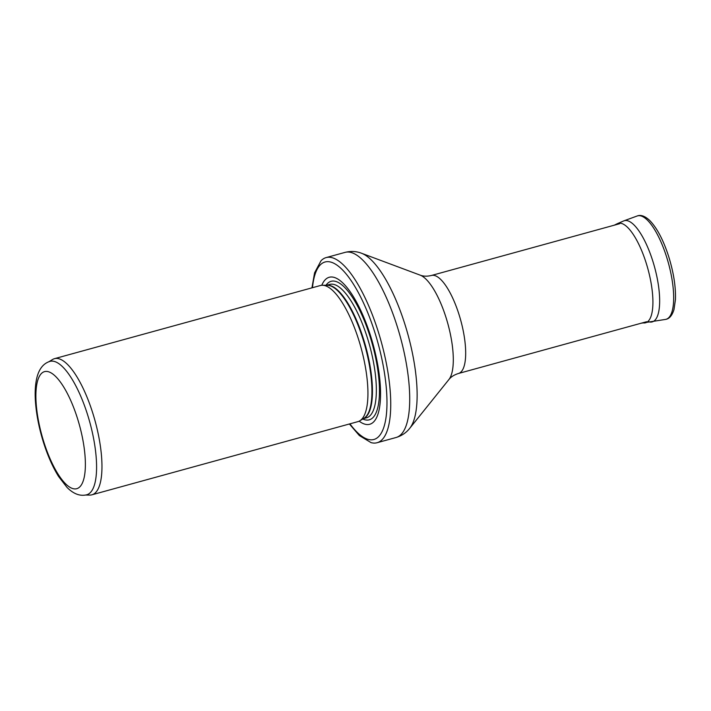 <?xml version="1.0" encoding="UTF-8"?>
<svg xmlns="http://www.w3.org/2000/svg" width="711" height="711" viewBox="0 0 711 711"><rect width="100%" height="100%" fill="white"/><g stroke="black" fill="none" stroke-linecap="round" stroke-linejoin="round"><path stroke-width="1.07" d="M86.733 494.776A69.18 22.192 -105.4 0 0 89.782 422.183A69.18 22.192 -105.4 0 0 50.037 361.357C43.487 363.33 39.096 368.813 36.856 377.79C35.195 384.793 34.759 393.21 35.55 403.03C36.617 415.926 39.327 429.284 43.7 443.104C47.886 456.142 52.854 467.287 58.622 476.539L67.003 487.39C73.517 493.967 80.094 496.429 86.733 494.776M85.587 495.043L89.862 495.078A70.593 22.645 -105.4 0 0 91.915 494.812A70.593 22.645 -105.4 0 0 95.025 420.734A70.593 22.645 -105.4 0 0 54.471 358.673A70.593 22.645 -105.4 0 0 52.57 359.499L48.917 361.712M91.915 494.812L357.882 421.65A70.593 22.645 -105.4 0 0 359.784 420.823A70.593 22.645 -105.4 0 0 360.992 347.572A70.593 22.645 -105.4 0 0 322.492 285.253A70.593 22.645 -105.4 0 0 320.439 285.511L54.471 358.673M359.162 421.17A76.246 24.458 -105.4 0 0 373.053 344.257A76.246 24.458 -105.4 0 0 321.781 285.28M349.403 423.987L359.339 435.55L371.053 442.624A96.012 30.795 -105.4 0 0 377.07 442.731A96.012 30.795 -105.4 0 0 381.3 341.991A96.012 30.795 -105.4 0 0 326.136 257.586A96.012 30.795 -105.4 0 0 321.025 260.759L314.582 272.82L311.951 287.848M44.038 442.651A60.711 19.473 74.6 0 1 53.076 374.226A60.711 19.473 74.6 0 1 84.822 473.704A60.711 19.473 74.6 0 1 44.038 442.651M359.784 420.823L363.943 418.299A69.26 22.219 -105.4 0 0 365.134 346.435A69.26 22.219 -105.4 0 0 327.362 285.289L322.492 285.253M363.49 418.575A69.18 22.192 -105.4 0 0 365.641 346.301A69.18 22.192 -105.4 0 0 326.829 285.289M363.294 418.699L366.503 417.81A69.18 22.192 -105.4 0 0 369.551 345.226A69.18 22.192 -105.4 0 0 329.806 284.4L326.598 285.289M362.779 419.01A71.838 23.045 -105.4 0 0 372.404 344.435A71.838 23.045 -105.4 0 0 325.994 285.28M349.928 423.836A92.057 29.533 -105.4 0 0 386.935 405.928A92.057 29.533 -105.4 0 0 353.447 284.16A92.057 29.533 -105.4 0 0 312.476 287.706M377.07 442.731L396.045 437.514A96.012 30.795 -105.4 0 0 400.275 336.774A96.012 30.795 -105.4 0 0 345.111 252.369L326.136 257.586M448.899 379.541A55.574 17.828 -105.4 0 0 447.841 323.683A55.574 17.828 -105.4 0 0 420.183 275.148C423.374 276.383 427.133 276.49 431.479 275.468A50.828 16.309 -105.4 0 1 460.684 320.154A50.828 16.309 -105.4 0 1 458.444 373.488C454.187 374.83 451.005 376.848 448.899 379.541L409.74 428.298A93.168 29.889 -105.4 0 0 407.972 334.65A93.168 29.889 -105.4 0 0 361.597 253.276C356.371 251.241 350.879 250.939 345.111 252.369M642.691 322.803A51.565 16.54 -105.4 0 0 644.548 322.954A51.565 16.54 -105.4 0 0 646.023 262.546A51.565 16.54 -105.4 0 0 646.006 262.475A51.565 16.54 -105.4 0 0 617.246 223.716L614.295 225.183M647.881 321.496A52.481 16.833 -105.4 0 0 651.747 322.003A52.481 16.833 -105.4 0 0 652.654 260.617A52.481 16.833 -105.4 0 0 652.627 260.537A52.481 16.833 -105.4 0 0 623.92 220.837L617.246 223.716M641.251 323.203L665.585 319.408A53.645 17.206 -105.4 0 0 666.483 256.573A53.645 17.206 -105.4 0 0 637.136 216.002L623.92 220.837M409.74 428.298C406.292 432.715 401.724 435.79 396.045 437.514M420.183 275.148L361.597 253.276M458.444 373.488L646.628 321.719M431.479 275.468L619.663 223.707M665.585 319.408C669.327 318.839 672.135 315.551 673.992 309.552L675.45 299.58C675.877 286.764 673.601 272.366 668.633 256.369C663.247 239.776 656.875 227.742 649.516 220.268C644.761 215.966 640.638 214.544 637.136 216.002"/></g></svg>
